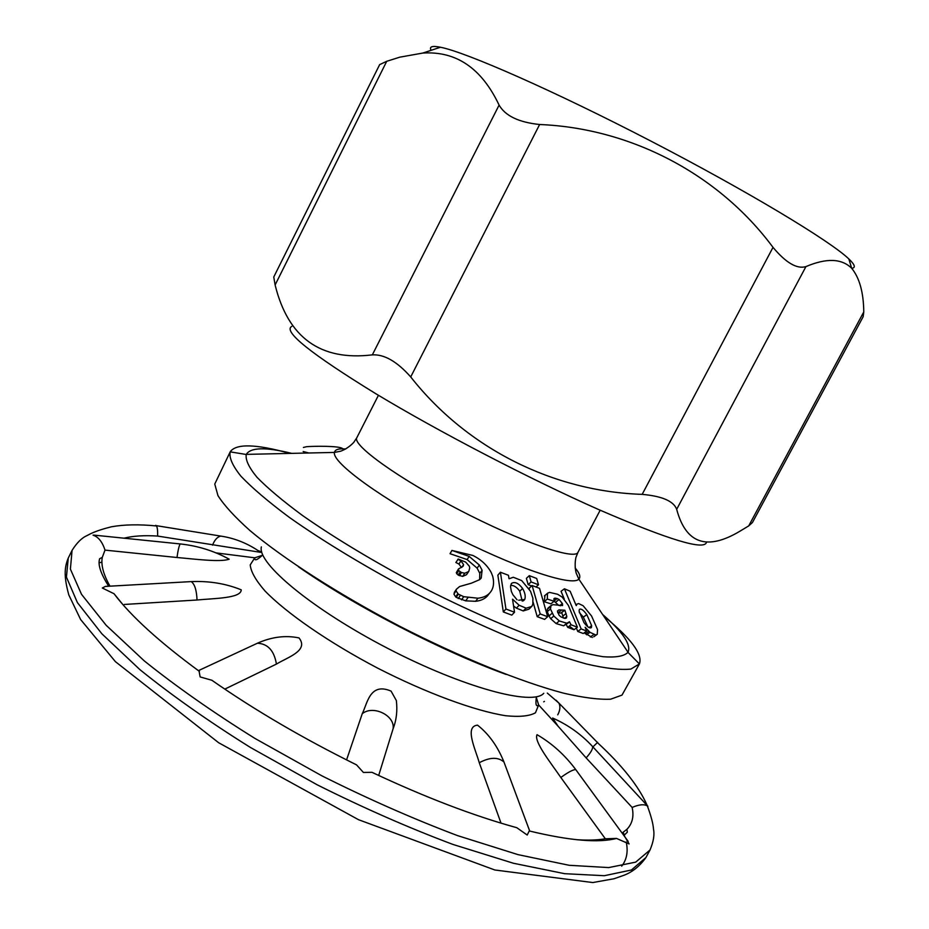 <?xml version="1.0" encoding="UTF-8"?>
<svg xmlns="http://www.w3.org/2000/svg" width="929" height="929" viewBox="0 0 929 929"><rect width="100%" height="100%" fill="white"/><g stroke="black" fill="none" stroke-linecap="round" stroke-linejoin="round"><path stroke-width="1.39" d="M477.947 598.218L463.722 596.685L458.334 594.154L456.011 590.856L456.441 589.195L459.634 586.524L471.34 583.203L479.643 579.661L481.234 577.966L482.105 570.267L479.364 565.053L469.191 556.425L451.924 550.433L472.861 555.449C481.141 559.56 487.272 565.262 491.255 572.578L492.73 576.34C494.263 582.529 493.659 587.604 490.895 591.564C488.248 595.338 483.939 597.556 477.947 598.218L475.625 601.295L465.661 600.854L456.197 597.347L458.334 594.154M479.619 579.684L479.794 573.321L477.1 568.118L467.09 559.572L450.042 553.696L451.924 550.433M456.325 589.369L453.909 594.061L455.674 596.929L457.788 593.736M554.021 601.051L557.156 598.543L559.084 599.495L562.347 603.525L562.568 605.545L552.976 604.663L551.013 605.603L550.456 608.959L553.823 616.055L559.339 620.967L566.864 623.231L569.465 621.756L570.998 624.764L577.385 627.203L568.362 605.371L562.173 597.08L557.574 594.246L549.492 592.377L547.518 593.317L547.309 599.054L554.09 601.249L554.125 598.45L556.726 598.381M566.806 616.473L566.411 617.994L565.169 618.435L560.988 616.937L559.072 615.207L557.435 611.061L558.979 609.865L564.878 610.225L566.795 616.333M545.009 595.408L544.197 601.69L547.309 599.054M566.249 624.509L567.677 627.319L570.998 624.764M567.677 627.319L574.017 629.734L577.385 627.203M548.516 607.682L547.274 609.331L547.332 611.607L548.946 615.962L550.665 618.691L556.134 623.58L563.601 625.809L566.864 623.231M560.431 605.766L562.556 604.105M554.067 601.168L558.77 605.429M559.653 605.627L562.347 603.525M544.197 601.69L550.909 603.85L554.09 601.249M557.644 612.629L560.837 613.094L564.658 610.399M561.79 612.629L563.404 618.075M342.441 448.486C338.771 445.746 314.304 446.106 306.64 446.686L303.4 447.453M517.081 599.82L512.878 594.734L511.322 591.343L510.52 586.64L511.391 583.47C514.736 581.357 518.463 583.029 522.586 588.463C525.071 592.83 525.791 596.499 524.734 599.484L518.696 600.227M510.671 585.316C513.946 585.282 516.988 587.256 519.764 591.25L522.226 601.109M303.191 451.54L308.869 452.992M223.773 536.59L220.765 536.091C235.014 538.216 248.287 543.628 260.584 552.325L157.651 536.068C157.767 530.517 157.361 527.138 156.432 525.953L155.712 525.326M122.837 604.524L114.023 593.736L102.318 587.999L105.36 586.42L108.658 586.129C100.68 573.646 97.684 564.507 99.67 558.701L102.271 557.377L105.012 550.119C102.341 541.851 98.346 536.869 93.028 535.15L99.949 535.731M189.086 581.728L191.211 581.6C209.222 580.857 225.886 583.598 241.215 589.822C241.285 598.462 213.391 598.346 197.041 600.006L124.312 604.454M180.83 544.011L180.203 543.941C197.598 545.764 213.937 550.839 229.196 559.188C220.324 562.463 193.743 558.933 176.986 557.505L105.012 550.119M252.816 645.365L257.391 643.228C271.686 636.888 285.551 635.122 298.987 637.909C309.264 650.683 287.247 657.418 276.424 664.084L224.806 689.121M346.575 759.91L362.24 713.727C367.28 703.88 369.719 681.921 391.074 691.118L396.346 700.536C397.542 710.662 396.474 720.068 393.106 728.731L378.684 775.46M376.768 774.565L372.018 772.324L363.402 772.44L356.527 764.857L350.268 761.757M625.356 837.528L629.107 843.938L616.508 838.422L605.336 838.782L560.837 777.48C551.257 763.441 533.49 741.319 537.043 734.688C551.977 743.374 564.878 754.998 575.736 769.584L576.363 770.431M593.736 636.783L595.826 635.018L589.985 632.312L585.224 627.307M576.294 605.627L576.886 604.152L578.604 603.56L583.157 605.754L591.587 616.032L597.544 629.56L597.242 634.344L595.826 635.018M587.871 626.831L583.331 617.111L579.313 612.536M591.657 625.693L586.838 614.661C583.563 610.144 581.089 608.379 579.406 609.378L579.069 611.05L583.969 622.593C587.291 626.97 589.752 628.654 591.378 627.621L591.657 625.693L589.009 627.551M564.24 598.926L561.058 591.297L564.426 588.789L570.127 591.216L576.212 605.592M585.131 627.284L586.71 631.023L581.171 628.933L564.426 588.789M592.307 637.468L584.248 632.812M581.171 628.933L577.768 631.453L583.273 633.508L586.71 631.023M577.768 631.453L576.34 627.992M219.871 685.788L211.882 680.26L200.13 676.927L198.934 670.413L257.391 643.228C267.842 643.727 274.183 650.683 276.424 664.084M501.021 823.152L479.259 762.732C475.439 749.053 464.233 726.466 477.529 725.143C488.782 733.98 497.596 746.266 503.959 761.989L505.434 765.949M529.484 830.456L527.207 835.032L516.803 827.704L506.061 824.65M643.855 801.913L647.385 805.966C644.087 803.991 639.013 804.479 632.138 807.44L586.129 757.89L558.097 726.234L552.627 718.024C568.025 724.841 581.357 734.351 592.609 746.568L591.599 745.464M597.649 742.341L592.946 746.87M506.166 674.454C441.391 650.985 354.936 606.172 298.418 566.771M569.326 626.053L573.878 629.514M603.722 616.101C630.977 638.339 642.88 654.283 639.407 663.933L621.989 695.124L610.678 699.189C599.135 699.746 583.447 697.749 563.648 693.185C520.972 681.921 460.494 657.442 399.435 626.111C338.644 594.281 283.775 558.979 249.982 530.587C234.84 517.035 224.168 505.388 217.955 495.621L214.762 484.044L230.206 451.819C236.094 443.423 255.986 443.957 289.86 453.41M602.654 614.51C622.86 632.068 631.325 644.645 628.039 652.251L627.981 652.367C624.125 656.222 615.846 657.674 603.13 656.722C587.883 654.26 568.745 649.208 545.706 641.556C507.803 627.876 465.963 609.389 420.187 586.083C374.759 562.115 335.543 538.576 302.506 515.49C282.973 501.079 267.807 488.352 257.019 477.309C248.914 467.473 245.326 459.867 246.255 454.49L246.301 454.374C250.633 447.313 265.787 446.977 291.776 453.375M627.981 652.367L639.407 663.933L630.907 669.066C620.804 670.169 606.022 668.485 586.559 664.026C564.565 657.895 539.099 649.092 510.172 637.596C479.817 624.729 448.498 610.121 416.215 593.759C368.151 568.49 323.78 541.712 289.383 517.418C268.481 501.857 252.351 488.143 240.983 476.263C232.517 465.708 228.929 457.567 230.195 451.854L246.255 454.49M632.138 807.44C634.101 816.382 632.359 823.675 626.912 829.318L622.093 833.069M605.336 838.782C597.475 840.13 587.941 840.431 576.735 839.711M109.982 586.164C103.456 574.621 100.878 565.018 102.271 557.377M123.998 538.193C133.091 535.905 144.309 535.197 157.651 536.068M455.849 562.509L458.252 559.037L465.696 562.126L469.308 566.179L469.726 567.886L468.808 571.335L466.486 574.726L462.654 576.398L458.16 575.097L456.29 572.694L458.496 568.943L460.285 567.933M461.481 567.491L458.926 564.054L456.034 562.579M529.379 588.986L529.17 588.243L532.12 585.525L539.528 588.336L547.68 616.705L544.603 619.376L537.206 616.67L533.118 602.201M531.643 585.955L528.16 584.655L526.383 578.361L529.309 575.643L536.695 578.477L538.495 584.771L531.098 581.949L529.309 575.643M563.601 625.809L568.351 622.883M488.863 594.061L488.445 594.699C485.728 598.462 481.454 600.657 475.625 601.295M512.529 599.217L514.527 612.246L511.798 615.126L503.309 611.932L497.863 575.156L500.406 572.229L508.477 575.295L508.999 578.697M528.915 609.157L523.248 610.934L516.373 608.112L513.574 606.033M564.426 618.342L565.982 617.123M547.68 616.705L540.202 613.953L532.12 585.525M537.206 616.67L540.202 613.953M460.296 567.933L463.176 566.191L463.583 564.623L460.958 560.861L457.834 559.293M468.634 571.59L464.767 573.239L461.492 572.531L458.729 570.615L458.496 568.943M514.527 612.246L505.933 609.018L500.406 572.229M503.309 611.932L505.933 609.018M516.373 608.112L519.148 605.267L512.657 599.263M523.248 610.934L526.104 608.135L519.148 605.278M509.127 578.755L513.307 577.257L521.703 580.59L530.575 591.332L532.886 598.206L532.851 604.175L531.818 606.416L526.278 608.158M535.998 586.965L538.495 584.771M528.16 584.655L531.098 581.949M642.171 494.367C553.939 491.499 467.415 449.044 410.711 376.93C397.066 361.532 384.269 354.181 372.332 354.866C320.551 361.114 288.153 337.819 275.112 284.971L273.765 276.993L379.659 64.612L386.731 61.291L399.795 57.168L422.823 53.058C456.244 50.909 481.663 68.27 499.094 105.105C505.306 115.881 518.812 122.349 539.633 124.509C630.942 128.225 718.756 174.176 773.009 247.369C785.992 262.861 796.966 269.271 805.931 266.6L676.684 509.324C673.653 501.137 662.145 496.156 642.171 494.367L773.009 247.369M706.504 542.118C705.03 550.874 669.054 540.004 598.578 509.522C529.89 479.097 438.534 431.59 375.421 393.478C310.658 353.635 282.776 331.27 291.752 326.393M851.696 268.295C855.923 267.889 854.97 264.765 848.839 258.936L851.684 268.272C859.522 277.91 863.552 292.461 863.773 311.935L863.134 316.766L752.444 522.528L748.704 525.907L739.786 531.295C706.853 550.92 685.823 543.593 676.684 509.324M851.672 268.272C841.744 258.436 826.496 257.879 805.931 266.6M848.839 258.936C830.259 241.029 747.868 191.328 650.857 141.069C553.881 90.775 465.777 52.094 440.439 47.24C432.124 45.591 429.024 46.613 431.137 50.305M479.794 573.321L482.105 570.267M477.1 568.118L479.364 565.053M467.09 559.572L469.191 556.425M465.661 600.854L467.902 597.719M461.539 599.844L463.722 596.685M458.252 598.555L460.401 595.373M453.909 594.061L456.011 590.856M544.777 595.57L547.913 592.946M556.134 623.58L559.339 620.967M548.946 615.962L552.081 613.314M550.665 618.691L553.823 616.055M547.274 609.331L550.409 606.695M547.332 611.607L550.456 608.959M555.832 602.062L559.084 599.495M553.8 599.112L555.124 598.044M562.835 616.078L566.121 613.523M558.155 612.745L561.406 610.167M560.837 613.094L564.112 610.539M557.435 611.108L558.979 609.865M523.294 600.889L524.734 599.484M519.764 591.25L522.586 588.463M156.188 525.64L220.765 536.091C217.386 536.834 214.645 539.854 212.532 545.149M105.36 586.431L191.211 581.6C194.649 583.969 196.6 590.101 197.041 600.006M93.875 535.104L180.203 543.941C179.123 545.497 178.054 550.014 176.986 557.505M362.24 713.727C373.075 704.728 395.231 715.527 393.106 728.731M560.837 777.48C568.118 772.208 573.077 769.572 575.736 769.584L628.167 841.384M583.331 617.111L586.838 614.661M590.321 636.98L593.817 634.53M586.524 634.786L589.985 632.312M585.316 633.822L588.777 631.348M479.259 762.732C489.804 757.123 498.037 756.88 503.959 761.989L529.751 831.165M586.129 757.89C590.716 752.804 592.876 749.018 592.609 746.568L647.885 806.256M557.737 714.831C560.129 710.348 560.524 706.435 558.91 703.09L556.065 700.199M544.44 701.372L543.697 701.825M543.779 693.289C532.874 706.237 463.014 687.483 387.869 648.442C312.643 609.54 257.054 563.264 261.351 546.891M536.219 697.098L538.646 704.96L535.452 712.787C529.542 716.131 519.648 717.118 505.771 715.736C474.998 710.94 426.585 693.173 377.65 668.137C328.994 642.589 286.573 613.268 264.916 590.89C255.777 580.346 250.876 571.695 250.215 564.925L254.767 557.806L262.582 555.263M645.922 857.548C639.628 866.316 632.15 872.285 623.487 875.443L614.081 878.741L592.795 882.55L494.855 869.997L358.466 819.68L218.652 742.736L115.382 661.634L80.626 619.538L68.804 594.908C63.822 576.793 64.333 567.48 68.247 558.108L66.435 577.13L77.386 602.573L101.888 633.81L139.896 669.623C171.586 695.275 208.444 721.229 250.47 747.485L317.184 784.808C363.553 807.998 408.795 827.867 452.911 844.426L513.493 863.273L564.669 873.69L604.326 875.71L631.43 869.997L645.922 857.548L650.045 849.954L635.691 862.135L608.716 867.581L569.187 865.294L518.103 854.657L457.579 835.624C413.475 818.96 368.232 799.021 321.84 775.808L255.08 738.509C212.996 712.299 176.069 686.426 144.285 660.891L106.15 625.275L81.497 594.293L70.395 569.105L72.067 550.363C76.875 542.733 81.845 537.821 86.978 535.615L90.752 533.664C95.931 531.214 102.84 528.915 111.468 526.778C124.161 524.513 139.141 524.235 156.432 525.953M621.698 866.165C626.773 859.65 628.283 851.603 626.227 842.011M624.845 836.843L623.231 832.338M101.923 562.115L98.997 562.881M600.169 510.23L577.977 552.314C574.958 560.535 520.704 541.851 459.576 510.102C398.39 478.458 351.847 444.886 356.841 437.687L378.428 395.289M575.132 567.967C579.661 573.251 580.904 576.967 578.837 579.104C572.206 587.07 513.087 567.108 447.639 533.118C382.144 499.233 331.758 462.433 334.44 452.423C335.009 449.497 338.748 448.37 345.669 449.032M458.926 564.054L460.958 560.861M461.794 567.352L463.583 564.623M456.29 572.694L458.334 569.489M456.685 573.808L458.729 570.615M458.16 575.097L460.227 571.916M459.414 575.713L461.492 572.531M462.654 576.398L464.767 573.239M386.731 61.291L275.112 284.971M863.773 311.935L748.704 525.907M499.094 105.105L372.332 354.866M539.633 124.509L410.711 376.93M593.712 636.806L596.488 634.867M576.886 604.152L575.91 604.86M391.074 691.118L396.346 700.536M597.44 742.515L558.91 703.09L547.309 693.069M261.653 551.733L259.412 551.501M536.428 696.75C535.348 704.449 536.091 707.178 538.646 704.96L558.097 726.234M262.756 554.892C257.089 560.21 254.43 561.174 254.767 557.806L216.051 552.894M68.247 558.108L72.067 550.363M577.977 552.314L575.887 557.563C573.867 567.526 576.735 574.935 576.479 573.785L578.837 579.104L628.039 652.251M356.841 437.687L353.74 442.413C346.772 449.81 339.062 451.738 340.153 451.285L334.44 452.423L246.301 454.374M650.045 849.954C653.505 841.639 654.655 834.741 653.505 829.272C653.203 824.011 651.159 816.254 647.385 805.966M597.382 742.561C622.105 765.345 638.641 786.155 646.979 805.002M626.912 829.318L627.33 832.21L623.835 835.461M616.508 838.422C598.682 843.149 569.767 840.699 529.774 831.083M516.803 827.704C473.407 815.767 425.145 797.303 372.018 772.336M356.527 764.857C303.249 738.52 255.034 710.325 211.882 680.272M199.41 671.377C159.428 642.044 130.966 616.159 114.023 593.736M162.819 526.72L181.364 529.716M258.088 550.595L259.621 551.118M547.889 608.216L551.002 605.615M544.406 595.919L547.518 593.317M481.234 577.966L480.723 578.628M456.336 589.346L454.246 592.539M488.387 594.641L489.676 593.074M531.016 607.171L528.868 609.203M440.439 47.24L422.823 53.058"/></g></svg>
